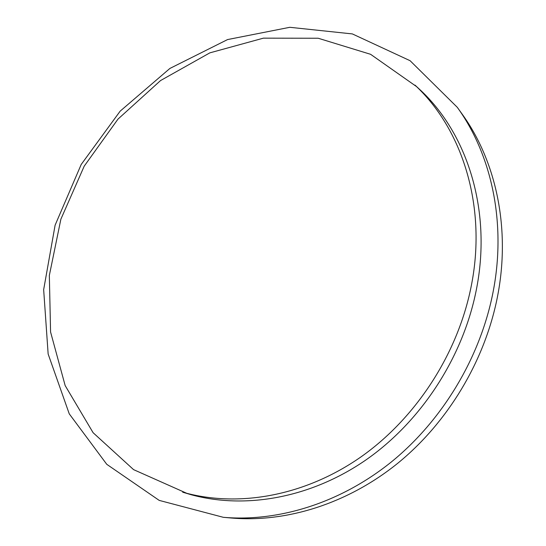 <?xml version="1.0" encoding="UTF-8"?>
<svg xmlns="http://www.w3.org/2000/svg" width="546" height="546" viewBox="0 0 546 546"><rect width="100%" height="100%" fill="white"/><g stroke="black" fill="none" stroke-linecap="round" stroke-linejoin="round"><path stroke-width="0.82" d="M470.986 287.353C457.398 354.49 415.752 418.393 360.845 456.995C305.746 495.413 240.847 507.282 186.752 493.297L133.579 469.635L93.107 432.712L65.165 385.592L50.573 331.995L49.338 275.443L60.879 219.185L84.2 166.175L117.977 119.124L160.538 80.569L209.848 52.86L263.418 38.152L318.195 38.24L370.584 54.3L416.489 86.555C463.52 131.381 487.175 208.729 470.986 287.353M414.967 85.094L421.594 91.223C468.488 135.913 492.117 212.851 476.098 290.963C462.571 358.101 420.754 421.894 365.656 460.135C310.367 498.177 245.318 509.425 191.325 494.772L182.678 492.185M492.84 293.236C479.92 358.019 442.451 420.304 391.618 461.745C340.581 502.962 278.699 522.072 223.321 517.308L159.2 500.389L106.763 464.312L69.246 413.834L48.144 354.013L43.66 289.66L55.112 225.17L81.204 164.462L120.188 111.118L169.888 68.448L227.566 39.571L289.81 27.3L352.354 33.92L410.094 60.708L457.275 107.303C491.939 155.207 506.702 224.106 492.84 293.236M457.275 107.303L462.025 113.937C496.307 161.329 510.933 229.313 497.331 297.42C484.65 361.254 447.768 422.563 397.645 463.349C347.324 503.917 286.227 522.734 231.443 518.024L223.321 517.308M184.705 492.751L191.325 494.772M416.489 86.555L421.594 91.223"/></g></svg>

